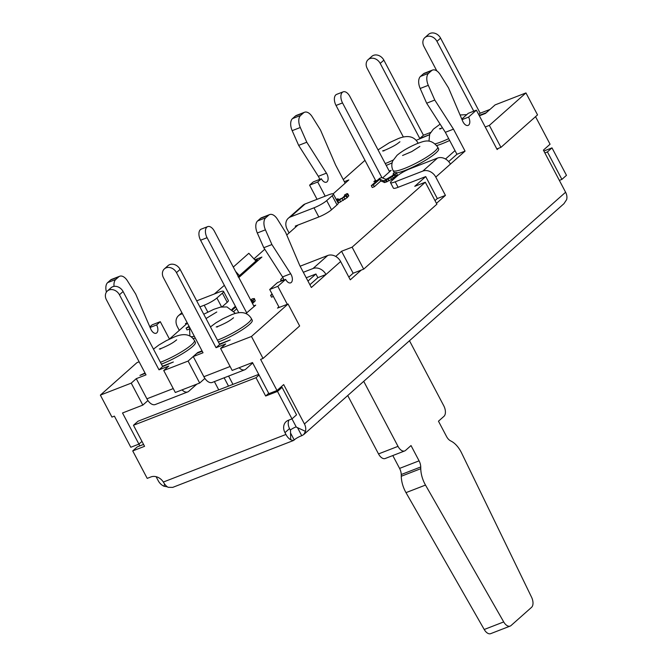 <?xml version="1.0" encoding="UTF-8"?>
<svg xmlns="http://www.w3.org/2000/svg" width="667" height="667" viewBox="0 0 667 667"><rect width="100%" height="100%" fill="white"/><g stroke="black" fill="none" stroke-linecap="round" stroke-linejoin="round"><path stroke-width="1" d="M416.225 140.303L429.431 134.776M430.59 132.45L423.445 135.218L419.785 138.469L429.448 134.717M479.348 115.808L485.484 113.423L495.089 104.902L525.955 92.921L489.353 125.396L485.251 126.988M448.683 161.589L456.937 154.269L455.002 150.609L445.523 159.013M428.297 85.326L420.177 88.478A10.497 5.853 68.8 0 1 420.485 76.43L423.387 73.854A10.497 5.853 68.8 0 1 424.412 73.22L432.541 70.068A10.497 5.853 -111.2 0 0 431.507 70.702L428.606 73.278A10.497 5.853 -111.2 0 0 428.297 85.326L434.784 100.05L453.477 129.148L465.057 151.117L435.784 177.089A10.497 8.529 48.4 0 0 422.828 171.085L395.214 181.808A10.497 1.768 152.2 0 1 390.503 182.641L393.397 188.136A10.497 1.768 -27.8 0 0 398.107 187.302L425.729 176.58L414.749 186.326L425.304 182.224L436.893 204.194L363.69 269.143L352.109 247.174L425.304 182.224M352.109 247.174L341.546 251.267L335.726 256.436M309.888 284.734L317.859 277.664L315.933 274.004L306.22 277.772M315.933 274.004L307.962 281.074M279.173 307.445L278.873 306.878L277.497 308.096L288.061 304.002L299.641 325.971L263.04 358.437L260.605 359.388L277.013 390.512L268.893 393.663L252.485 362.54L232.174 370.418L220.594 348.449L251.459 336.468L288.061 304.002M220.594 348.449L225.663 343.955L216.05 347.69L219.693 344.455L230.198 339.928L219.493 344.08M202.018 350.867L197.707 352.535L188.102 361.064L199.683 383.033L175.313 392.488L163.732 370.518L188.102 361.064M163.732 370.518L168.759 366.058L159.013 369.835L162.673 366.592L173.337 361.998L162.473 366.208M145.014 372.986L139.928 375.421L145.214 373.37M136.268 378.664L131.232 383.133L142.821 405.102L147.941 400.55A10.497 5.853 68.8 0 1 146.89 398.808L136.268 378.664L146.015 374.879L106.437 299.817A8.396 6.828 48.4 0 1 107.362 291.012A8.396 6.828 48.4 0 1 109.08 289.978A8.396 6.828 48.4 0 1 119.435 294.772L159.013 369.835M139.12 361.806L136.968 362.64L100.367 395.114L131.232 383.133M187.41 323.153L169.426 339.111M224.362 285.334L214.34 293.989M257.32 259.788L255.928 261.014L254.702 259.68L257.32 259.788L258.146 260.388L238.819 277.539M258.146 260.388L261.898 257.062L254.852 259.797M264.774 249.241L253.944 258.854M286.76 235.009L297.966 225.062M344.364 181.666L348.824 179.94L333.175 193.822M364.974 160.338L343.272 179.59M375.463 180.232L373.879 181.632L377.43 180.257M382.566 177.972L391.154 170.36L389.22 171.111M273.378 296.456L271.544 297.165L270.577 295.331L272.111 294.055M188.861 329.256L187.06 329.948L186.093 328.122L189.361 326.855M236.735 308.804L233.817 311.397M252.485 303.452L255.236 300.875L254.36 298.558L253.085 300.308L254.052 302.134M338.794 202.785L347.015 197.765L346.048 195.931L337.827 200.95L338.794 202.785L338.127 203.035M336.768 200.459L342.188 198.116L345.389 195.273L344.455 195.064L347.032 193.605L347.774 193.78L346.507 195.523L347.474 197.357L347.015 197.765M347.474 197.357L348.741 195.606L347.774 193.78M374.345 186.71L372.269 187.519L371.302 185.684L373.378 184.884L374.345 186.71L380.749 181.032L384.942 182.483L391.662 179.423L397.299 174.837L396.423 172.511L397.299 174.837M218.392 341.996A25.196 4.244 -27.8 0 0 219.068 341.737A25.196 4.244 -27.8 0 0 242.138 329.84A25.196 4.244 -27.8 0 0 252.251 320.277L251.284 318.442A25.196 4.244 152.2 0 1 241.179 328.014A25.196 4.244 152.2 0 1 218.101 339.903A25.196 4.244 152.2 0 1 217.434 340.162M161.372 364.124A25.196 4.244 -27.8 0 0 162.123 363.84A25.196 4.244 -27.8 0 0 185.234 351.943A25.196 4.244 -27.8 0 0 195.389 342.346L194.422 340.512A25.196 4.244 152.2 0 1 184.267 350.108A25.196 4.244 152.2 0 1 161.156 362.006A25.196 4.244 152.2 0 1 160.405 362.289M436.735 145.548A25.196 4.244 -27.8 0 0 442.329 143.647A25.196 4.244 -27.8 0 0 449.658 140.47M396.607 172.87A25.196 4.244 -27.8 0 0 416.091 165.483A25.196 4.244 -27.8 0 0 435.826 153.018A25.196 4.244 -27.8 0 0 438.619 148.841L437.652 147.007A25.196 4.244 152.2 0 1 434.859 151.192A25.196 4.244 152.2 0 1 410.655 165.825A25.196 4.244 152.2 0 1 393.08 170.51L394.047 172.336A25.196 4.244 -27.8 0 0 394.472 172.72M193.063 338.502A25.196 4.244 -27.8 0 0 195.323 338.152M245.94 313.49L255.694 305.144L253.768 305.886M386.218 165.416A25.196 4.244 -27.8 0 0 392.104 162.856M403.352 136.993L367.209 68.451A8.396 6.828 48.4 0 1 368.134 59.646L371.794 56.395A8.396 6.828 -131.6 0 1 373.512 55.353A8.396 6.828 -131.6 0 1 383.867 60.155L423.445 135.218M142.821 405.102L122.511 412.981L139.853 445.873M199.683 383.033L204.894 378.406M100.367 395.114L111.948 417.083L114.39 416.133L130.799 447.257L138.919 444.105L141.971 441.404M164.607 484.009L164.007 486.251A10.497 8.529 48.4 0 1 158.221 480.707L156.103 476.697M317.058 199.316L309.596 185.159L313.257 181.908L321.377 178.756A6.295 3.51 68.8 0 0 326.405 182.191A6.295 3.51 68.8 0 0 326.872 173.887A6.295 3.51 68.8 0 0 326.446 173.153L306.787 142.229L300.3 127.505A10.497 5.853 -111.2 0 1 300.609 115.458L303.518 112.881A10.497 5.853 -111.2 0 1 304.544 112.248L296.423 115.408A10.497 5.853 68.8 0 0 295.389 116.033L292.488 118.609A10.497 5.853 68.8 0 0 292.179 130.657L298.658 145.381L318.326 176.305A6.295 3.51 -111.2 0 1 318.751 177.038A6.295 3.51 -111.2 0 1 319.668 179.423M289.086 232.941L287.152 229.265A10.497 8.529 48.4 0 1 288.302 218.259A10.497 8.529 48.4 0 1 290.445 216.95L314.007 207.812A10.497 1.768 152.2 0 0 326.705 200.6L332.191 195.731A10.497 1.768 152.2 0 0 333.358 193.989A10.497 1.768 152.2 0 0 328.639 194.822L305.086 203.969A10.497 8.529 -131.6 0 0 302.943 205.269L288.302 218.259M179.29 330.357L177.347 326.68A10.497 8.529 48.4 0 1 178.506 315.674A10.497 8.529 48.4 0 1 180.649 314.374L182.416 313.69M149.85 326.897L152.168 324.837L160.288 321.686L156.628 324.937L150.1 327.472M114.057 286.376A10.497 5.853 -111.2 0 1 115.783 279.448L118.684 276.872A10.497 5.853 -111.2 0 1 119.718 276.238L111.589 279.39A10.497 5.853 68.8 0 0 110.564 280.023L107.662 282.6A10.497 5.853 68.8 0 0 106.437 292.079M164.007 486.251L167.367 486.827M288.886 420.085A10.497 8.529 48.4 0 0 289.545 428.573L290.504 430.407L290.687 439.753L293.355 440.562L294.23 439.987A5.253 0.884 152.2 0 1 301.759 435.718L297.515 427.672M258.721 374.379L138.036 421.21L133.467 425.271L144.564 446.323L132.725 450.917L147.207 478.381L150.917 476.938A10.497 8.529 -131.6 0 1 163.348 482.041L163.89 482.925A10.497 5.853 68.8 0 0 168.142 487.31L172.711 487.385L293.355 440.562M290.687 439.753A10.497 5.853 -111.2 0 1 285.935 434.467L284.967 432.633A10.497 8.529 -131.6 0 1 286.126 421.627A10.497 8.529 -131.6 0 1 288.261 420.327L291.979 418.884L277.497 391.429L265.666 396.023L256.011 377.714L259.054 375.004M133.467 425.271L256.011 377.714M279.381 388.411L282.074 387.369L296.557 414.832L291.979 418.884L296.315 427.113L305.469 431.357L303.768 434.534L301.759 435.718M132.725 450.917L137.302 446.857L143.563 444.43M290.554 433.016L294.23 439.987M296.165 426.83A5.253 0.884 -27.8 0 0 290.312 430.032M559.355 180.39L561.897 179.398L547.424 151.934L544.872 152.926M543.872 151.034L551.993 147.874L566.475 175.338L561.897 179.398M277.013 390.512L283.683 384.592L304.435 423.962L565.599 192.238A10.497 8.529 -131.6 0 1 566.633 199.633L563.957 203.677L303.768 434.534M251.459 336.468L263.04 358.437M290.679 273.762L271.911 244.556L265.433 229.832A10.497 5.853 -111.2 0 1 265.741 217.784L268.643 215.208A10.497 5.853 -111.2 0 1 269.668 214.574L261.547 217.725A10.497 5.853 68.8 0 0 260.522 218.359L257.62 220.935A10.497 5.853 68.8 0 0 257.304 232.983L263.79 247.707L282.55 276.913L290.679 273.762A6.295 3.51 68.8 0 1 290.662 282.841A6.295 3.51 68.8 0 1 286.085 280.173A6.295 3.51 68.8 0 1 285.634 279.406L277.822 286.335L287.294 304.294M269.668 214.574A10.497 5.853 -111.2 0 1 277.414 219.201L285.634 232.374L299.766 265.524L311.347 287.494L325.98 274.512L317.859 277.664M348.816 277.063L353.135 273.237L361.256 270.085L350.275 279.832L340.62 261.522A10.497 8.529 -131.6 0 0 327.672 255.519L300.125 266.208M435.784 177.089L445.431 195.398L436.451 203.368M432.541 70.068A10.497 5.853 -111.2 0 1 440.278 74.696L448.507 87.869L462.681 121.144A6.295 3.51 68.8 0 0 463.073 121.969A6.295 3.51 68.8 0 0 468.101 125.404A6.295 3.51 68.8 0 0 468.567 117.1L476.38 110.163L468.251 113.323L461.789 119.051M496.832 148.958L498.499 148.307L497.132 149.533L476.38 110.163M565.599 192.238L543.397 150.133L550.067 144.214L535.543 116.667M278.873 306.878L269.701 289.486L277.514 282.558L285.634 279.406M277.822 286.335L269.701 289.486M282.55 276.913A6.295 3.51 -111.2 0 1 283.925 280.065M340.62 261.522L325.98 274.512A10.497 8.529 48.4 0 0 313.031 268.509L303.327 272.278M283.85 279.79A10.497 1.768 152.2 0 1 280.699 280.065A10.497 1.768 152.2 0 1 281.866 278.322L282.866 277.43M353.135 273.237L341.546 251.267M361.256 270.085L363.69 269.143M445.431 195.398L437.31 198.549L435.001 200.6M425.729 176.58L437.31 198.549M390.503 182.641A10.497 1.768 152.2 0 1 391.662 180.899L397.157 176.03A10.497 1.768 152.2 0 1 409.855 168.818L437.469 158.096A10.497 8.529 -131.6 0 1 450.417 164.099M455.002 150.609L445.348 132.299L453.477 129.148M465.057 151.117L456.937 154.269M420.177 88.478L426.655 103.202L445.348 132.299M498.499 148.307L500.942 147.365L489.353 125.396M500.942 147.365L537.535 114.891L525.955 92.921M304.435 423.962A10.497 8.529 48.4 0 1 305.469 431.357M436.827 70.919L423.929 46.448A8.396 6.845 48.3 0 1 424.854 37.635A8.396 6.845 48.3 0 1 426.58 36.585A8.396 6.845 48.3 0 1 436.96 41.371L473.762 111.181M479.148 115.416L486.326 112.673M489.962 109.446L480.165 113.198L440.587 38.136A8.396 6.845 -131.7 0 0 430.215 33.35A8.396 6.845 -131.7 0 0 428.489 34.401L424.854 37.635M489.937 109.396L486.301 112.631M480.165 113.198L478.673 114.524M462.039 119.626L468.567 117.1M434.784 100.05L426.655 103.202M271.911 244.556L263.79 247.707M252.718 362.981L245.806 369.134A10.497 5.82 -111.3 0 1 244.789 369.768L212.214 382.449A10.497 5.82 68.7 0 1 203.869 376.713L193.255 356.57L203.026 352.768L163.448 277.705A8.396 6.845 48.3 0 1 164.374 268.901A8.396 6.845 48.3 0 1 166.1 267.842A8.396 6.845 48.3 0 1 176.48 272.628L216.05 347.69M244.789 369.768A10.497 5.82 -111.3 0 1 239.111 367.725M193.255 356.57L196.882 353.335L202.226 351.251M219.693 344.455L180.107 269.393A8.396 6.845 -131.7 0 0 169.735 264.607A8.396 6.845 -131.7 0 0 168.009 265.658L164.374 268.901M147.941 400.55A10.497 5.853 68.8 0 0 155.261 404.536L187.752 391.921A10.497 5.853 -111.2 0 1 182.041 389.878M196.848 384.134L188.778 391.287A10.497 5.853 -111.2 0 1 187.752 391.921M162.673 366.592L123.095 291.529A8.396 6.828 -131.6 0 0 112.74 286.727A8.396 6.828 -131.6 0 0 111.022 287.769L107.362 291.012M551.993 147.874L547.424 151.934M347.724 395.531L378.514 453.919L398.007 446.356A8.396 4.686 68.8 0 0 404.711 450.934A8.396 4.686 68.8 0 0 405.528 450.433L411.022 445.556L419.076 460.839A8.396 4.686 -111.2 0 1 420.735 466.967L420.769 468.693A20.994 11.714 68.8 0 0 425.496 485.076L503.71 621.927A8.396 4.686 68.8 0 0 510.18 626.08A8.396 4.686 68.8 0 0 510.997 625.579L531.549 607.345A8.396 4.686 68.8 0 0 531.566 597.215L461.614 453.026A20.994 11.714 68.8 0 0 451.551 441.371L450.325 440.704A8.396 4.686 -111.2 0 1 446.523 436.476L438.469 421.202L443.964 416.333A8.396 4.686 68.8 0 0 443.755 405.761L409.48 340.737M363.723 381.332L398.007 446.356M404.711 450.934L385.209 458.504A8.396 4.686 -111.2 0 1 378.514 453.919M392.805 455.553L399.575 468.401L419.076 460.839M425.496 485.076L405.995 492.638A20.994 11.714 -111.2 0 1 401.267 476.255L401.234 474.529A8.396 4.686 68.8 0 0 399.575 468.401M405.995 492.638L484.217 629.49A8.396 4.686 -111.2 0 0 490.679 633.65L510.18 626.08M228.589 376.071L232.958 384.375M224.129 377.805L228.506 386.101M214.382 381.599L218.751 389.887M277.497 391.429L282.074 387.369M265.666 396.023L268.709 393.313M119.718 276.238A10.497 5.853 -111.2 0 1 127.455 280.865L135.684 294.039L150.767 329.023A6.295 3.51 68.8 0 0 156.161 333.242A6.295 3.51 68.8 0 0 157.003 325.713A6.295 3.51 68.8 0 0 156.628 324.937M169.46 339.078L160.288 321.686M199.892 306.903L204.202 305.228A10.497 1.768 152.2 0 0 216.9 298.016L222.394 293.147A10.497 1.768 152.2 0 0 223.553 291.404A10.497 1.768 152.2 0 0 218.843 292.238L196.69 300.842M187.244 322.836L185.476 323.528L185.96 324.445M223.553 291.404L228.381 300.559A10.497 1.768 -27.8 0 1 227.222 302.301L222.128 306.82M235.601 271.427L239.461 275.629L238.069 276.863M254.702 259.68L248.824 253.285L233.3 267.067M333.358 193.989L338.177 203.135A10.497 1.768 -27.8 0 1 337.018 204.886L331.524 209.755A10.497 1.768 -27.8 0 1 318.826 216.967L295.273 226.105L295.756 227.022M321.377 178.756L317.717 182.008L309.596 185.159M317.717 182.008L325.188 196.165M306.787 142.229L298.658 145.381M304.544 112.248A10.497 5.853 -111.2 0 1 312.281 116.875L320.51 130.057L335.593 165.032L345.164 183.183M255.928 261.014L239.461 275.629M381.966 177.722L342.53 102.918A8.396 4.686 -111.2 0 1 342.329 92.346A8.396 4.686 -111.2 0 1 343.146 91.846A8.396 4.686 -111.2 0 1 349.85 96.423L389.57 171.761M343.146 91.846L336.652 94.364A8.396 4.686 68.8 0 0 335.826 94.872A8.396 4.686 68.8 0 0 336.026 105.444L375.804 180.882M246.798 313.04L207.07 237.702A8.396 4.686 -111.2 0 1 206.87 227.13A8.396 4.686 -111.2 0 1 207.695 226.622A8.396 4.686 -111.2 0 1 214.39 231.207L254.11 306.545M207.695 226.622L201.192 229.148A8.396 4.686 68.8 0 0 200.375 229.648A8.396 4.686 68.8 0 0 200.575 240.22L238.769 312.673M419.785 138.469L380.207 63.407A8.396 6.828 48.4 0 0 369.851 58.604A8.396 6.828 48.4 0 0 368.134 59.646M272.411 294.622L270.577 295.331M189.061 326.288L186.093 328.122M235.401 306.27L231.941 309.346M254.36 298.558L252.184 298.833L251.042 299.85L251.968 300.058L251.176 300.967M251.517 301.626L253.085 300.308M232.516 309.863L235.768 306.978M251.042 299.85L251.467 300.65M254.277 299.049L255.236 300.875M252.176 301.117L253.135 302.951M335.459 197.874L336.276 199.425M337.56 200.375L337.11 199.516L338.027 198.708L336.243 199.458M338.027 198.708L338.719 200.033M337.11 199.516L336.66 200.258M344.455 195.064L344.881 195.865M347.69 194.264L348.658 196.098M346.048 195.931L346.507 195.523M344.03 197.515L344.997 199.341M342.288 198.649L343.255 200.475M339.711 200.1L340.679 201.934M337.16 201.209L337.827 200.95M396.423 172.511L394.247 172.786L393.105 173.804L394.03 174.012L392.388 175.679L386.785 178.998L385.576 179.231L381.616 177.572L379.54 178.381L371.302 185.684M393.105 173.804L393.522 174.604M396.331 173.003L395.147 174.262L396.115 176.096M395.147 174.262L394.23 175.079L395.197 176.905M394.23 175.079L392.446 176.455L393.413 178.289M392.446 176.455L390.704 177.589L391.662 179.423M390.704 177.589L388.127 179.048L389.094 180.874M388.127 179.048L386.235 179.89L387.202 181.724M386.235 179.89L385.409 180.215L386.376 182.041M385.409 180.215L383.975 180.657L384.942 182.483M383.975 180.657L383.192 180.732L384.159 182.558M383.192 180.732L379.781 179.198L380.749 181.032M373.378 184.884L379.781 179.198M378.039 149.9L389.411 142.671L397.999 138.711C407.27 134.926 413.832 136.168 417.684 142.43A25.196 4.244 152.2 0 1 417.625 143.422M393.138 160.072A25.196 4.244 152.2 0 1 385.259 163.59M163.348 482.041L285.935 434.467M289.545 428.573L284.967 432.633M395.214 181.808L398.107 187.302M440.587 38.136L436.96 41.371M448.691 138.636A25.196 4.244 152.2 0 1 441.362 141.821A25.196 4.244 152.2 0 1 435.176 143.872M431.507 70.702L423.387 73.854M420.485 76.43L428.606 73.278M422.828 171.085L437.469 158.096M313.031 268.509L327.672 255.519M268.643 215.208L260.522 218.359M257.62 220.935L265.741 217.784M265.433 229.832L257.304 232.983M203.869 376.713L230.107 366.491M180.107 269.393L176.48 272.628M146.89 398.808L173.245 388.578M123.095 291.529L119.435 294.772M401.234 474.529L420.735 466.967M420.769 468.693L401.267 476.255M503.71 621.927L484.217 629.49M107.662 282.6L115.783 279.448M118.684 276.872L110.564 280.023M207.804 312.064L204.202 305.228M182.099 313.081L180.649 314.374M216.9 298.016L221.586 306.903M227.222 302.301L222.394 293.147M318.826 216.967L314.007 207.812M305.086 203.969L290.445 216.95M318.326 176.305L326.446 173.153M300.3 127.505L292.179 130.657M292.488 118.609L300.609 115.458M303.518 112.881L295.389 116.033M337.018 204.886L332.191 195.731M326.705 200.6L331.524 209.755M342.53 102.918L336.026 105.444M207.07 237.702L200.575 240.22M203.752 314.232L213.807 309.313L220.585 307.095L226.922 306.92L234.559 312.606A25.196 4.244 152.2 0 1 234.45 313.715M194.355 336.326A25.196 4.244 152.2 0 1 191.012 336.652M383.867 60.155L380.207 63.407M383.959 150.9L382.591 150.925L385.192 150.075C396.148 145.364 398.099 143.063 399.942 141.779M417.684 142.43L418.109 143.238M281.249 281.107L280.699 280.065M440.854 128.831L439.453 128.856L442.479 127.839M440.112 124.145L433.3 129.24L429.665 134.2L428.973 141.154M466.758 114.649L460.055 114.966M233.55 317.792C231.716 319.076 229.723 321.386 218.834 326.08L216.2 326.947L217.592 326.922M251.284 318.442C247.449 312.181 240.87 310.947 231.549 314.749L222.953 318.718L215.875 322.861L210.455 326.938M176.688 339.862C174.846 341.154 172.895 343.447 161.931 348.157L159.338 349.016L160.705 348.983M194.422 340.512C190.57 334.25 184.017 333.016 174.746 336.793L166.15 340.754L158.871 345.022L153.468 349.124M181.883 312.673L178.506 315.674M402.568 155.503L411.739 151.601L419.877 146.398M437.652 147.007C430.29 137.577 423.512 141.437 416.9 143.713C408.621 147.265 402.001 151.134 397.023 155.319L392.763 160.872C391.404 164.174 391.512 167.384 393.08 170.51M216.783 311.998L206.02 318.526M189.445 327.022L189.92 335.968M234.559 312.606L235.051 313.523"/></g></svg>
